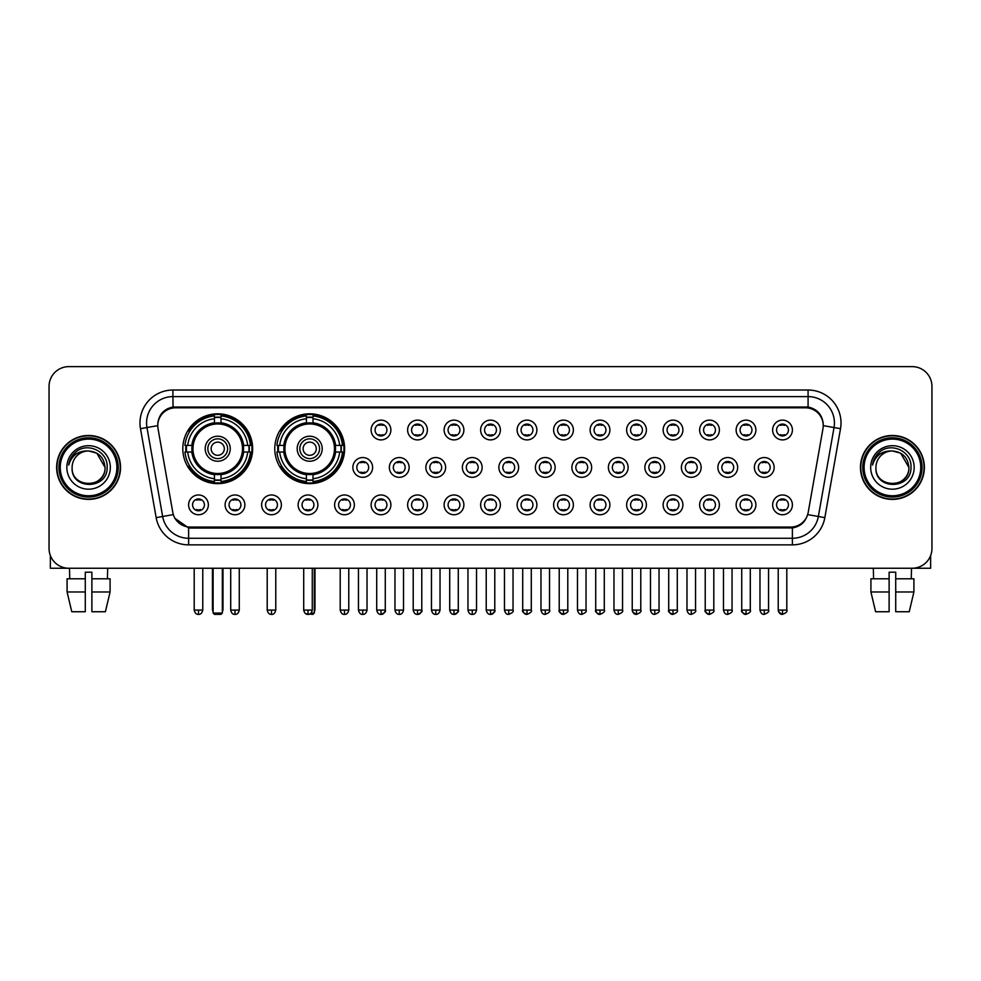 <?xml version="1.0" encoding="UTF-8"?>
<svg xmlns="http://www.w3.org/2000/svg" width="981" height="981" viewBox="0 0 981 981"><rect width="100%" height="100%" fill="white"/><g stroke="black" fill="none" stroke-linecap="round" stroke-linejoin="round"><path stroke-width="1.47" d="M274.778 448.722A34.924 34.924 0 0 0 309.702 483.645A34.924 34.924 0 0 0 344.625 448.722A34.924 34.924 0 0 0 309.702 413.81A34.924 34.924 0 0 0 274.778 448.722M182.797 448.722A34.924 34.924 0 0 0 217.721 483.645A34.924 34.924 0 0 0 252.644 448.722A34.924 34.924 0 0 0 217.721 413.81A34.924 34.924 0 0 0 182.797 448.722M244.87 504.859A9.884 9.884 0 0 1 234.986 514.743A9.884 9.884 0 0 1 225.103 504.859A9.884 9.884 0 0 1 234.986 494.976A9.884 9.884 0 0 1 244.87 504.859M229.051 504.859A5.935 5.935 0 0 0 234.986 510.794A5.935 5.935 0 0 0 240.921 504.859A5.935 5.935 0 0 0 234.986 498.937A5.935 5.935 0 0 0 229.051 504.859M281.375 504.859A9.884 9.884 0 0 1 271.492 514.743A9.884 9.884 0 0 1 261.608 504.859A9.884 9.884 0 0 1 271.492 494.976A9.884 9.884 0 0 1 281.375 504.859M265.557 504.859A5.935 5.935 0 0 0 271.492 510.794A5.935 5.935 0 0 0 277.415 504.859A5.935 5.935 0 0 0 271.492 498.937A5.935 5.935 0 0 0 265.557 504.859M317.869 504.859A9.884 9.884 0 0 1 307.985 514.743A9.884 9.884 0 0 1 298.101 504.859A9.884 9.884 0 0 1 307.985 494.976A9.884 9.884 0 0 1 317.869 504.859M302.062 504.859A5.935 5.935 0 0 0 307.985 510.794A5.935 5.935 0 0 0 313.92 504.859A5.935 5.935 0 0 0 307.985 498.937A5.935 5.935 0 0 0 302.062 504.859M354.374 504.859A9.884 9.884 0 0 1 344.49 514.743A9.884 9.884 0 0 1 334.607 504.859A9.884 9.884 0 0 1 344.49 494.976A9.884 9.884 0 0 1 354.374 504.859M338.568 504.859A5.935 5.935 0 0 0 344.49 510.794A5.935 5.935 0 0 0 350.425 504.859A5.935 5.935 0 0 0 344.49 498.937A5.935 5.935 0 0 0 338.568 504.859M390.879 504.859A9.884 9.884 0 0 1 380.996 514.743A9.884 9.884 0 0 1 371.112 504.859A9.884 9.884 0 0 1 380.996 494.976A9.884 9.884 0 0 1 390.879 504.859M375.061 504.859A5.935 5.935 0 0 0 380.996 510.794A5.935 5.935 0 0 0 386.919 504.859A5.935 5.935 0 0 0 380.996 498.937A5.935 5.935 0 0 0 375.061 504.859M427.385 504.859A9.884 9.884 0 0 1 417.501 514.743A9.884 9.884 0 0 1 407.618 504.859A9.884 9.884 0 0 1 417.501 494.976A9.884 9.884 0 0 1 427.385 504.859M411.566 504.859A5.935 5.935 0 0 0 417.501 510.794A5.935 5.935 0 0 0 423.424 504.859A5.935 5.935 0 0 0 417.501 498.937A5.935 5.935 0 0 0 411.566 504.859M463.878 504.859A9.884 9.884 0 0 1 453.995 514.743A9.884 9.884 0 0 1 444.111 504.859A9.884 9.884 0 0 1 453.995 494.976A9.884 9.884 0 0 1 463.878 504.859M448.072 504.859A5.935 5.935 0 0 0 453.995 510.794A5.935 5.935 0 0 0 459.93 504.859A5.935 5.935 0 0 0 453.995 498.937A5.935 5.935 0 0 0 448.072 504.859M500.384 504.859A9.884 9.884 0 0 1 490.5 514.743A9.884 9.884 0 0 1 480.616 504.859A9.884 9.884 0 0 1 490.5 494.976A9.884 9.884 0 0 1 500.384 504.859M484.565 504.859A5.935 5.935 0 0 0 490.5 510.794A5.935 5.935 0 0 0 496.435 504.859A5.935 5.935 0 0 0 490.5 498.937A5.935 5.935 0 0 0 484.565 504.859M536.889 504.859A9.884 9.884 0 0 1 527.005 514.743A9.884 9.884 0 0 1 517.122 504.859A9.884 9.884 0 0 1 527.005 494.976A9.884 9.884 0 0 1 536.889 504.859M521.07 504.859A5.935 5.935 0 0 0 527.005 510.794A5.935 5.935 0 0 0 532.928 504.859A5.935 5.935 0 0 0 527.005 498.937A5.935 5.935 0 0 0 521.07 504.859M573.382 504.859A9.884 9.884 0 0 1 563.499 514.743A9.884 9.884 0 0 1 553.615 504.859A9.884 9.884 0 0 1 563.499 494.976A9.884 9.884 0 0 1 573.382 504.859M557.576 504.859A5.935 5.935 0 0 0 563.499 510.794A5.935 5.935 0 0 0 569.434 504.859A5.935 5.935 0 0 0 563.499 498.937A5.935 5.935 0 0 0 557.576 504.859M609.888 504.859A9.884 9.884 0 0 1 600.004 514.743A9.884 9.884 0 0 1 590.121 504.859A9.884 9.884 0 0 1 600.004 494.976A9.884 9.884 0 0 1 609.888 504.859M594.081 504.859A5.935 5.935 0 0 0 600.004 510.794A5.935 5.935 0 0 0 605.939 504.859A5.935 5.935 0 0 0 600.004 498.937A5.935 5.935 0 0 0 594.081 504.859M646.393 504.859A9.884 9.884 0 0 1 636.51 514.743A9.884 9.884 0 0 1 626.626 504.859A9.884 9.884 0 0 1 636.51 494.976A9.884 9.884 0 0 1 646.393 504.859M630.575 504.859A5.935 5.935 0 0 0 636.51 510.794A5.935 5.935 0 0 0 642.432 504.859A5.935 5.935 0 0 0 636.51 498.937A5.935 5.935 0 0 0 630.575 504.859M682.899 504.859A9.884 9.884 0 0 1 673.015 514.743A9.884 9.884 0 0 1 663.131 504.859A9.884 9.884 0 0 1 673.015 494.976A9.884 9.884 0 0 1 682.899 504.859M667.08 504.859A5.935 5.935 0 0 0 673.015 510.794A5.935 5.935 0 0 0 678.938 504.859A5.935 5.935 0 0 0 673.015 498.937A5.935 5.935 0 0 0 667.08 504.859M719.392 504.859A9.884 9.884 0 0 1 709.508 514.743A9.884 9.884 0 0 1 699.625 504.859A9.884 9.884 0 0 1 709.508 494.976A9.884 9.884 0 0 1 719.392 504.859M703.585 504.859A5.935 5.935 0 0 0 709.508 510.794A5.935 5.935 0 0 0 715.443 504.859A5.935 5.935 0 0 0 709.508 498.937A5.935 5.935 0 0 0 703.585 504.859M755.897 504.859A9.884 9.884 0 0 1 746.014 514.743A9.884 9.884 0 0 1 736.13 504.859A9.884 9.884 0 0 1 746.014 494.976A9.884 9.884 0 0 1 755.897 504.859M740.079 504.859A5.935 5.935 0 0 0 746.014 510.794A5.935 5.935 0 0 0 751.949 504.859A5.935 5.935 0 0 0 746.014 498.937A5.935 5.935 0 0 0 740.079 504.859M792.403 504.859A9.884 9.884 0 0 1 782.519 514.743A9.884 9.884 0 0 1 772.636 504.859A9.884 9.884 0 0 1 782.519 494.976A9.884 9.884 0 0 1 792.403 504.859M776.584 504.859A5.935 5.935 0 0 0 782.519 510.794A5.935 5.935 0 0 0 788.442 504.859A5.935 5.935 0 0 0 782.519 498.937A5.935 5.935 0 0 0 776.584 504.859M208.364 504.859A9.884 9.884 0 0 1 198.481 514.743A9.884 9.884 0 0 1 188.597 504.859A9.884 9.884 0 0 1 198.481 494.976A9.884 9.884 0 0 1 208.364 504.859M192.558 504.859A5.935 5.935 0 0 0 198.481 510.794A5.935 5.935 0 0 0 204.416 504.859A5.935 5.935 0 0 0 198.481 498.937A5.935 5.935 0 0 0 192.558 504.859M372.621 467.434A9.884 9.884 0 0 1 362.737 477.318A9.884 9.884 0 0 1 352.866 467.434A9.884 9.884 0 0 1 362.737 457.551A9.884 9.884 0 0 1 372.621 467.434M356.814 467.434A5.935 5.935 0 0 0 362.737 473.369A5.935 5.935 0 0 0 368.672 467.434A5.935 5.935 0 0 0 362.737 461.511A5.935 5.935 0 0 0 356.814 467.434M409.126 467.434A9.884 9.884 0 0 1 399.242 477.318A9.884 9.884 0 0 1 389.359 467.434A9.884 9.884 0 0 1 399.242 457.551A9.884 9.884 0 0 1 409.126 467.434M393.32 467.434A5.935 5.935 0 0 0 399.242 473.369A5.935 5.935 0 0 0 405.178 467.434A5.935 5.935 0 0 0 399.242 461.511A5.935 5.935 0 0 0 393.32 467.434M445.632 467.434A9.884 9.884 0 0 1 435.748 477.318A9.884 9.884 0 0 1 425.864 467.434A9.884 9.884 0 0 1 435.748 457.551A9.884 9.884 0 0 1 445.632 467.434M429.813 467.434A5.935 5.935 0 0 0 435.748 473.369A5.935 5.935 0 0 0 441.683 467.434A5.935 5.935 0 0 0 435.748 461.511A5.935 5.935 0 0 0 429.813 467.434M482.137 467.434A9.884 9.884 0 0 1 472.253 477.318A9.884 9.884 0 0 1 462.37 467.434A9.884 9.884 0 0 1 472.253 457.551A9.884 9.884 0 0 1 482.137 467.434M466.318 467.434A5.935 5.935 0 0 0 472.253 473.369A5.935 5.935 0 0 0 478.176 467.434A5.935 5.935 0 0 0 472.253 461.511A5.935 5.935 0 0 0 466.318 467.434M518.63 467.434A9.884 9.884 0 0 1 508.747 477.318A9.884 9.884 0 0 1 498.863 467.434A9.884 9.884 0 0 1 508.747 457.551A9.884 9.884 0 0 1 518.63 467.434M502.824 467.434A5.935 5.935 0 0 0 508.747 473.369A5.935 5.935 0 0 0 514.682 467.434A5.935 5.935 0 0 0 508.747 461.511A5.935 5.935 0 0 0 502.824 467.434M555.136 467.434A9.884 9.884 0 0 1 545.252 477.318A9.884 9.884 0 0 1 535.368 467.434A9.884 9.884 0 0 1 545.252 457.551A9.884 9.884 0 0 1 555.136 467.434M539.317 467.434A5.935 5.935 0 0 0 545.252 473.369A5.935 5.935 0 0 0 551.187 467.434A5.935 5.935 0 0 0 545.252 461.511A5.935 5.935 0 0 0 539.317 467.434M591.641 467.434A9.884 9.884 0 0 1 581.758 477.318A9.884 9.884 0 0 1 571.874 467.434A9.884 9.884 0 0 1 581.758 457.551A9.884 9.884 0 0 1 591.641 467.434M575.822 467.434A5.935 5.935 0 0 0 581.758 473.369A5.935 5.935 0 0 0 587.68 467.434A5.935 5.935 0 0 0 581.758 461.511A5.935 5.935 0 0 0 575.822 467.434M628.134 467.434A9.884 9.884 0 0 1 618.263 477.318A9.884 9.884 0 0 1 608.379 467.434A9.884 9.884 0 0 1 618.263 457.551A9.884 9.884 0 0 1 628.134 467.434M612.328 467.434A5.935 5.935 0 0 0 618.263 473.369A5.935 5.935 0 0 0 624.186 467.434A5.935 5.935 0 0 0 618.263 461.511A5.935 5.935 0 0 0 612.328 467.434M664.64 467.434A9.884 9.884 0 0 1 654.756 477.318A9.884 9.884 0 0 1 644.873 467.434A9.884 9.884 0 0 1 654.756 457.551A9.884 9.884 0 0 1 664.64 467.434M648.833 467.434A5.935 5.935 0 0 0 654.756 473.369A5.935 5.935 0 0 0 660.691 467.434A5.935 5.935 0 0 0 654.756 461.511A5.935 5.935 0 0 0 648.833 467.434M701.145 467.434A9.884 9.884 0 0 1 691.262 477.318A9.884 9.884 0 0 1 681.378 467.434A9.884 9.884 0 0 1 691.262 457.551A9.884 9.884 0 0 1 701.145 467.434M685.327 467.434A5.935 5.935 0 0 0 691.262 473.369A5.935 5.935 0 0 0 697.197 467.434A5.935 5.935 0 0 0 691.262 461.511A5.935 5.935 0 0 0 685.327 467.434M737.651 467.434A9.884 9.884 0 0 1 727.767 477.318A9.884 9.884 0 0 1 717.884 467.434A9.884 9.884 0 0 1 727.767 457.551A9.884 9.884 0 0 1 737.651 467.434M721.832 467.434A5.935 5.935 0 0 0 727.767 473.369A5.935 5.935 0 0 0 733.69 467.434A5.935 5.935 0 0 0 727.767 461.511A5.935 5.935 0 0 0 721.832 467.434M774.144 467.434A9.884 9.884 0 0 1 764.26 477.318A9.884 9.884 0 0 1 754.377 467.434A9.884 9.884 0 0 1 764.26 457.551A9.884 9.884 0 0 1 774.144 467.434M758.338 467.434A5.935 5.935 0 0 0 764.26 473.369A5.935 5.935 0 0 0 770.195 467.434A5.935 5.935 0 0 0 764.26 461.511A5.935 5.935 0 0 0 758.338 467.434M390.879 430.009A9.884 9.884 0 0 1 380.996 439.893A9.884 9.884 0 0 1 371.112 430.009A9.884 9.884 0 0 1 380.996 420.126A9.884 9.884 0 0 1 390.879 430.009M375.061 430.009A5.935 5.935 0 0 0 380.996 435.944A5.935 5.935 0 0 0 386.919 430.009A5.935 5.935 0 0 0 380.996 424.086A5.935 5.935 0 0 0 375.061 430.009M427.385 430.009A9.884 9.884 0 0 1 417.501 439.893A9.884 9.884 0 0 1 407.618 430.009A9.884 9.884 0 0 1 417.501 420.126A9.884 9.884 0 0 1 427.385 430.009M411.566 430.009A5.935 5.935 0 0 0 417.501 435.944A5.935 5.935 0 0 0 423.424 430.009A5.935 5.935 0 0 0 417.501 424.086A5.935 5.935 0 0 0 411.566 430.009M463.878 430.009A9.884 9.884 0 0 1 453.995 439.893A9.884 9.884 0 0 1 444.111 430.009A9.884 9.884 0 0 1 453.995 420.126A9.884 9.884 0 0 1 463.878 430.009M448.072 430.009A5.935 5.935 0 0 0 453.995 435.944A5.935 5.935 0 0 0 459.93 430.009A5.935 5.935 0 0 0 453.995 424.086A5.935 5.935 0 0 0 448.072 430.009M500.384 430.009A9.884 9.884 0 0 1 490.5 439.893A9.884 9.884 0 0 1 480.616 430.009A9.884 9.884 0 0 1 490.5 420.126A9.884 9.884 0 0 1 500.384 430.009M484.565 430.009A5.935 5.935 0 0 0 490.5 435.944A5.935 5.935 0 0 0 496.435 430.009A5.935 5.935 0 0 0 490.5 424.086A5.935 5.935 0 0 0 484.565 430.009M536.889 430.009A9.884 9.884 0 0 1 527.005 439.893A9.884 9.884 0 0 1 517.122 430.009A9.884 9.884 0 0 1 527.005 420.126A9.884 9.884 0 0 1 536.889 430.009M521.07 430.009A5.935 5.935 0 0 0 527.005 435.944A5.935 5.935 0 0 0 532.928 430.009A5.935 5.935 0 0 0 527.005 424.086A5.935 5.935 0 0 0 521.07 430.009M573.382 430.009A9.884 9.884 0 0 1 563.499 439.893A9.884 9.884 0 0 1 553.615 430.009A9.884 9.884 0 0 1 563.499 420.126A9.884 9.884 0 0 1 573.382 430.009M557.576 430.009A5.935 5.935 0 0 0 563.499 435.944A5.935 5.935 0 0 0 569.434 430.009A5.935 5.935 0 0 0 563.499 424.086A5.935 5.935 0 0 0 557.576 430.009M609.888 430.009A9.884 9.884 0 0 1 600.004 439.893A9.884 9.884 0 0 1 590.121 430.009A9.884 9.884 0 0 1 600.004 420.126A9.884 9.884 0 0 1 609.888 430.009M594.081 430.009A5.935 5.935 0 0 0 600.004 435.944A5.935 5.935 0 0 0 605.939 430.009A5.935 5.935 0 0 0 600.004 424.086A5.935 5.935 0 0 0 594.081 430.009M646.393 430.009A9.884 9.884 0 0 1 636.51 439.893A9.884 9.884 0 0 1 626.626 430.009A9.884 9.884 0 0 1 636.51 420.126A9.884 9.884 0 0 1 646.393 430.009M630.575 430.009A5.935 5.935 0 0 0 636.51 435.944A5.935 5.935 0 0 0 642.432 430.009A5.935 5.935 0 0 0 636.51 424.086A5.935 5.935 0 0 0 630.575 430.009M682.899 430.009A9.884 9.884 0 0 1 673.015 439.893A9.884 9.884 0 0 1 663.131 430.009A9.884 9.884 0 0 1 673.015 420.126A9.884 9.884 0 0 1 682.899 430.009M667.08 430.009A5.935 5.935 0 0 0 673.015 435.944A5.935 5.935 0 0 0 678.938 430.009A5.935 5.935 0 0 0 673.015 424.086A5.935 5.935 0 0 0 667.08 430.009M719.392 430.009A9.884 9.884 0 0 1 709.508 439.893A9.884 9.884 0 0 1 699.625 430.009A9.884 9.884 0 0 1 709.508 420.126A9.884 9.884 0 0 1 719.392 430.009M703.585 430.009A5.935 5.935 0 0 0 709.508 435.944A5.935 5.935 0 0 0 715.443 430.009A5.935 5.935 0 0 0 709.508 424.086A5.935 5.935 0 0 0 703.585 430.009M755.897 430.009A9.884 9.884 0 0 1 746.014 439.893A9.884 9.884 0 0 1 736.13 430.009A9.884 9.884 0 0 1 746.014 420.126A9.884 9.884 0 0 1 755.897 430.009M740.079 430.009A5.935 5.935 0 0 0 746.014 435.944A5.935 5.935 0 0 0 751.949 430.009A5.935 5.935 0 0 0 746.014 424.086A5.935 5.935 0 0 0 740.079 430.009M792.403 430.009A9.884 9.884 0 0 1 782.519 439.893A9.884 9.884 0 0 1 772.636 430.009A9.884 9.884 0 0 1 782.519 420.126A9.884 9.884 0 0 1 792.403 430.009M776.584 430.009A5.935 5.935 0 0 0 782.519 435.944A5.935 5.935 0 0 0 788.442 430.009A5.935 5.935 0 0 0 782.519 424.086A5.935 5.935 0 0 0 776.584 430.009M158.039 428.685A17.793 17.793 0 0 1 175.55 407.814L805.45 407.814A17.793 17.793 0 0 1 822.961 428.685L808.209 512.364A17.793 17.793 0 0 1 790.686 527.067L190.314 527.067A17.793 17.793 0 0 1 172.791 512.364L158.039 428.685M185.936 452.02A31.956 31.956 0 0 1 185.936 445.435M277.917 452.02A31.956 31.956 0 0 1 277.917 445.435M56.628 467.434A31.956 31.956 0 0 0 88.584 499.39A31.956 31.956 0 0 0 120.54 467.434A31.956 31.956 0 0 0 88.584 435.478A31.956 31.956 0 0 0 56.628 467.434M860.46 467.434A31.956 31.956 0 0 0 892.416 499.39A31.956 31.956 0 0 0 924.372 467.434A31.956 31.956 0 0 0 892.416 435.478A31.956 31.956 0 0 0 860.46 467.434M157.843 422.97L157.794 425.631L157.843 422.97C159.216 414.203 164.244 408.893 172.914 407.017L808.086 407.017C816.744 408.881 821.771 414.19 823.157 422.97L823.206 425.631M172.914 390.021L808.086 390.021A32.949 32.949 0 0 1 840.521 428.685L824.837 517.637A32.949 32.949 0 0 1 792.39 544.86L188.61 544.86A32.949 32.949 0 0 1 156.163 517.637L140.479 428.685A32.949 32.949 0 0 1 172.914 390.021L172.914 396.606L808.086 396.606A26.352 26.352 0 0 1 834.034 427.544L818.35 516.484A26.352 26.352 0 0 1 792.39 538.275L188.61 538.275A26.352 26.352 0 0 1 162.65 516.484L146.966 427.544A26.352 26.352 0 0 1 172.914 396.606L173.061 406.992M162.588 412.425L167.322 408.844M167.481 408.758L172.08 407.164M792.39 544.86L792.39 527.937C800.226 526.638 805.291 522.186 807.596 514.596C805.303 522.186 800.238 526.625 792.39 527.937L190.657 528.06L188.61 527.937L174.728 518.176M821.453 416.864L823.157 422.97M931.95 386.391A19.767 19.767 0 0 0 912.183 366.636L68.817 366.636A19.767 19.767 0 0 0 49.05 386.391L49.05 548.477A19.767 19.767 0 0 0 68.817 568.244L912.183 568.244A19.767 19.767 0 0 0 931.95 548.477L931.95 386.391L931.95 548.477M807.67 514.608L818.35 516.484L834.034 427.544L840.521 428.685M49.05 386.391L49.05 548.477M912.183 366.636L68.817 366.636M68.817 568.244L912.183 568.244M50.362 555.577L50.362 568.244L126.794 568.244M67.088 578.79L67.088 591.972L71.772 611.739L67.088 591.972L67.088 578.79L85.286 578.79L85.286 572.205L91.883 572.205L91.883 578.79L110.08 578.79L110.08 591.972L105.396 611.739L110.08 591.972L91.883 591.972L91.883 578.79L91.883 611.739L105.396 611.739M107.689 568.244L107.407 578.79M85.286 578.79L85.286 611.739L71.772 611.739M67.088 591.972L85.286 591.972M69.479 568.244L69.761 578.79M116.911 467.434A28.326 28.326 0 0 0 88.584 439.108A28.326 28.326 0 0 0 60.246 467.434A28.326 28.326 0 0 0 88.584 495.773A28.326 28.326 0 0 0 116.911 467.434M118.235 467.434A29.651 29.651 0 0 0 88.584 437.784A29.651 29.651 0 0 0 58.934 467.434A29.651 29.651 0 0 0 88.584 497.085A29.651 29.651 0 0 0 118.235 467.434M120.209 467.434A31.625 31.625 0 0 0 88.584 435.809A31.625 31.625 0 0 0 56.959 467.434A31.625 31.625 0 0 0 88.584 499.071A31.625 31.625 0 0 0 120.209 467.434M105.053 467.434C104.072 457.428 98.591 451.947 88.584 450.966L96.825 453.173L105.053 467.434L96.825 453.173L88.584 450.966L96.825 453.173L105.053 467.434L96.825 453.173L88.584 450.966L96.825 453.173L105.053 467.434C106.058 488.685 71.098 488.685 72.116 467.434C70.644 490.304 107.91 489.789 107.137 467.434C108.364 451.75 87.799 441.781 75.954 451.885C71.821 455.331 69.406 459.721 68.695 465.043C71.797 455.233 78.431 450.537 88.584 450.966L96.825 453.173L105.053 467.434C106.058 488.685 71.098 488.685 72.116 467.434C71.098 488.685 106.058 488.685 105.053 467.434C106.058 488.685 71.098 488.685 72.116 467.434C71.098 488.685 106.058 488.685 105.053 467.434C106.058 488.685 71.098 488.685 72.116 467.434C71.098 488.685 106.058 488.685 105.053 467.434C106.058 488.685 71.098 488.685 72.116 467.434C71.098 488.685 106.058 488.685 105.053 467.434C106.058 488.685 71.098 488.685 72.116 467.434C71.098 488.685 106.058 488.685 105.053 467.434C106.058 488.685 71.098 488.685 72.116 467.434C71.098 488.685 106.058 488.685 105.053 467.434C106.058 488.685 71.098 488.685 72.116 467.434A16.469 16.469 0 0 1 88.584 450.966L96.825 453.173L105.053 467.434C105.715 480.224 89.271 488.722 79.24 481.009M66.843 467.434A21.741 21.741 0 0 0 88.584 489.188A21.741 21.741 0 0 0 110.326 467.434A21.741 21.741 0 0 0 88.584 445.693A21.741 21.741 0 0 0 66.843 467.434M75.942 451.885L71.086 457.661M70.791 458.225L71.221 457.428L70.791 458.225M243.337 452.02A25.825 25.825 0 0 0 221.019 423.105L221.019 423.105A25.825 25.825 0 0 0 192.104 452.02A25.825 25.825 0 0 0 243.337 452.02L243.337 452.02A25.825 25.825 0 0 1 221.019 474.338L221.019 478.728A30.178 30.178 0 0 0 247.715 452.02L250.498 452.02A32.949 32.949 0 0 1 221.019 481.512L221.019 478.728M186.598 452.02A31.294 31.294 0 0 1 186.598 445.435M221.019 417.599A31.294 31.294 0 0 0 214.434 417.599M248.843 445.435A31.294 31.294 0 0 1 248.843 452.02M247.715 445.435L250.498 445.435A32.949 32.949 0 0 0 221.019 415.944L221.019 422.799A26.131 26.131 0 0 1 243.656 445.435L247.715 445.435A30.178 30.178 0 0 0 221.019 418.728M187.727 452.02L184.943 452.02A32.949 32.949 0 0 0 214.434 481.512L214.434 474.657A26.131 26.131 0 0 1 191.798 452.02L187.727 452.02A30.178 30.178 0 0 0 214.434 478.728M247.715 452.02L243.656 452.02A26.131 26.131 0 0 1 221.019 474.657L221.019 474.338M192.104 452.02L192.104 452.02A25.825 25.825 0 0 0 214.434 474.338M221.019 479.844A31.294 31.294 0 0 1 214.434 479.844M214.434 418.728L214.434 415.944A32.949 32.949 0 0 0 184.943 445.435L191.798 445.435A26.131 26.131 0 0 1 214.434 422.799L214.434 418.728A30.178 30.178 0 0 0 187.727 445.435M242.503 448.722A24.77 24.77 0 0 1 217.721 473.504A24.77 24.77 0 0 1 192.95 448.722A24.77 24.77 0 0 1 217.721 423.951A24.77 24.77 0 0 1 242.503 448.722M230.241 448.722A12.52 12.52 0 0 0 217.721 436.214A12.52 12.52 0 0 0 205.201 448.722A12.52 12.52 0 0 0 217.721 461.242A12.52 12.52 0 0 0 230.241 448.722M227.604 448.722A9.884 9.884 0 0 0 217.721 438.838A9.884 9.884 0 0 0 207.837 448.722A9.884 9.884 0 0 0 217.721 458.605A9.884 9.884 0 0 0 227.604 448.722M224.318 448.722A6.585 6.585 0 0 1 217.721 455.319A6.585 6.585 0 0 1 211.136 448.722A6.585 6.585 0 0 1 217.721 442.137A6.585 6.585 0 0 1 224.318 448.722A6.585 6.585 0 0 0 217.721 442.137A6.585 6.585 0 0 0 211.136 448.722A6.585 6.585 0 0 1 217.721 442.137M189.995 430.941L188.438 430.941A34.261 34.261 0 0 1 251.982 448.722A34.261 34.261 0 0 1 188.438 466.515L189.995 466.515M213.11 568.244L213.11 613.051L222.331 613.051L222.331 568.244M213.11 613.051L214.434 614.364L221.019 614.364L222.331 613.051M335.318 452.02A25.825 25.825 0 0 0 313 423.105L313 423.105A25.825 25.825 0 0 0 284.085 452.02A25.825 25.825 0 0 0 335.318 452.02L335.318 452.02A25.825 25.825 0 0 1 313 474.338L313 478.728A30.178 30.178 0 0 0 339.696 452.02L342.479 452.02A32.949 32.949 0 0 1 313 481.512L313 478.728M278.579 452.02A31.294 31.294 0 0 1 278.579 445.435M313 417.599A31.294 31.294 0 0 0 306.403 417.599M340.824 445.435A31.294 31.294 0 0 1 340.824 452.02M339.696 445.435L342.479 445.435A32.949 32.949 0 0 0 313 415.944L313 422.799A26.131 26.131 0 0 1 335.637 445.435L339.696 445.435A30.178 30.178 0 0 0 313 418.728M279.708 452.02L276.924 452.02A32.949 32.949 0 0 0 306.403 481.512L306.403 474.657A26.131 26.131 0 0 1 283.779 452.02L279.708 452.02A30.178 30.178 0 0 0 306.403 478.728M339.696 452.02L335.637 452.02A26.131 26.131 0 0 1 313 474.657L313 474.338M284.085 452.02L284.085 452.02A25.825 25.825 0 0 0 306.403 474.338M313 479.844A31.294 31.294 0 0 1 306.403 479.844M306.403 418.728L306.403 415.944A32.949 32.949 0 0 0 276.924 445.435L283.779 445.435A26.131 26.131 0 0 1 306.403 422.799L306.403 418.728A30.178 30.178 0 0 0 279.708 445.435M334.472 448.722A24.77 24.77 0 0 1 309.702 473.504A24.77 24.77 0 0 1 284.931 448.722A24.77 24.77 0 0 1 309.702 423.951A24.77 24.77 0 0 1 334.472 448.722M322.222 448.722A12.52 12.52 0 0 0 309.702 436.214A12.52 12.52 0 0 0 297.182 448.722A12.52 12.52 0 0 0 309.702 461.242A12.52 12.52 0 0 0 322.222 448.722M319.585 448.722A9.884 9.884 0 0 0 309.702 438.838A9.884 9.884 0 0 0 299.818 448.722A9.884 9.884 0 0 0 309.702 458.605A9.884 9.884 0 0 0 319.585 448.722M316.287 448.722A6.585 6.585 0 0 1 309.702 455.319A6.585 6.585 0 0 1 303.117 448.722A6.585 6.585 0 0 1 309.702 442.137A6.585 6.585 0 0 1 316.287 448.722M281.976 430.941L280.419 430.941A34.261 34.261 0 0 1 343.963 448.722A34.261 34.261 0 0 1 280.419 466.515L281.976 466.515M311.075 613.051L314.312 613.051L314.312 568.244M305.814 613.775L313 614.364L314.312 613.051M379.022 435.601L379.022 434.669A5.052 5.052 0 0 0 382.97 434.669L382.97 435.601M382.97 424.43L382.97 425.362A5.052 5.052 0 0 0 379.022 425.362L379.022 424.43M415.515 435.601L415.515 434.669A5.052 5.052 0 0 0 419.476 434.669L419.476 435.601M419.476 424.43L419.476 425.362A5.052 5.052 0 0 0 415.515 425.362L415.515 424.43M452.02 435.601L452.02 434.669A5.052 5.052 0 0 0 455.969 434.669L455.969 435.601M455.969 424.43L455.969 425.362A5.052 5.052 0 0 0 452.02 425.362L452.02 424.43M488.526 435.601L488.526 434.669A5.052 5.052 0 0 0 492.474 434.669L492.474 435.601M492.474 424.43L492.474 425.362A5.052 5.052 0 0 0 488.526 425.362L488.526 424.43M525.031 435.601L525.031 434.669A5.052 5.052 0 0 0 528.98 434.669L528.98 435.601M528.98 424.43L528.98 425.362A5.052 5.052 0 0 0 525.031 425.362L525.031 424.43M561.524 435.601L561.524 434.669A5.052 5.052 0 0 0 565.485 434.669L565.485 435.601M565.485 424.43L565.485 425.362A5.052 5.052 0 0 0 561.524 425.362L561.524 424.43M598.03 435.601L598.03 434.669A5.052 5.052 0 0 0 601.978 434.669L601.978 435.601M601.978 424.43L601.978 425.362A5.052 5.052 0 0 0 598.03 425.362L598.03 424.43M634.535 435.601L634.535 434.669A5.052 5.052 0 0 0 638.484 434.669L638.484 435.601M638.484 424.43L638.484 425.362A5.052 5.052 0 0 0 634.535 425.362L634.535 424.43M671.029 435.601L671.029 434.669A5.052 5.052 0 0 0 674.989 434.669L674.989 435.601M674.989 424.43L674.989 425.362A5.052 5.052 0 0 0 671.029 425.362L671.029 424.43M707.534 435.601L707.534 434.669A5.052 5.052 0 0 0 711.483 434.669L711.483 435.601M711.483 424.43L711.483 425.362A5.052 5.052 0 0 0 707.534 425.362L707.534 424.43M744.039 435.601L744.039 434.669A5.052 5.052 0 0 0 747.988 434.669L747.988 435.601M747.988 424.43L747.988 425.362A5.052 5.052 0 0 0 744.039 425.362L744.039 424.43M780.545 435.601L780.545 434.669A5.052 5.052 0 0 0 784.493 434.669L784.493 435.601M784.493 424.43L784.493 425.362A5.052 5.052 0 0 0 780.545 425.362L780.545 424.43M360.763 473.026L360.763 472.094A5.052 5.052 0 0 0 364.724 472.094L364.724 473.026M364.724 461.843L364.724 462.787A5.052 5.052 0 0 0 360.763 462.787L360.763 461.843M397.268 473.026L397.268 472.094A5.052 5.052 0 0 0 401.217 472.094L401.217 473.026M401.217 461.843L401.217 462.787A5.052 5.052 0 0 0 397.268 462.787L397.268 461.843M433.774 473.026L433.774 472.094A5.052 5.052 0 0 0 437.722 472.094L437.722 473.026M437.722 461.843L437.722 462.787A5.052 5.052 0 0 0 433.774 462.787L433.774 461.843M470.267 473.026L470.267 472.094A5.052 5.052 0 0 0 474.228 472.094L474.228 473.026M474.228 461.843L474.228 462.787A5.052 5.052 0 0 0 470.267 462.787L470.267 461.843M506.772 473.026L506.772 472.094A5.052 5.052 0 0 0 510.733 472.094L510.733 473.026M510.733 461.843L510.733 462.787A5.052 5.052 0 0 0 506.772 462.787L506.772 461.843M543.278 473.026L543.278 472.094A5.052 5.052 0 0 0 547.226 472.094L547.226 473.026M547.226 461.843L547.226 462.787A5.052 5.052 0 0 0 543.278 462.787L543.278 461.843M579.783 473.026L579.783 472.094A5.052 5.052 0 0 0 583.732 472.094L583.732 473.026M583.732 461.843L583.732 462.787A5.052 5.052 0 0 0 579.783 462.787L579.783 461.843M616.276 473.026L616.276 472.094A5.052 5.052 0 0 0 620.237 472.094L620.237 473.026M620.237 461.843L620.237 462.787A5.052 5.052 0 0 0 616.276 462.787L616.276 461.843M652.782 473.026L652.782 472.094A5.052 5.052 0 0 0 656.73 472.094L656.73 473.026M656.73 461.843L656.73 462.787A5.052 5.052 0 0 0 652.782 462.787L652.782 461.843M689.287 473.026L689.287 472.094A5.052 5.052 0 0 0 693.236 472.094L693.236 473.026M693.236 461.843L693.236 462.787A5.052 5.052 0 0 0 689.287 462.787L689.287 461.843M725.781 473.026L725.781 472.094A5.052 5.052 0 0 0 729.741 472.094L729.741 473.026M729.741 461.843L729.741 462.787A5.052 5.052 0 0 0 725.781 462.787L725.781 461.843M762.286 473.026L762.286 472.094A5.052 5.052 0 0 0 766.247 472.094L766.247 473.026M766.247 461.843L766.247 462.787A5.052 5.052 0 0 0 762.286 462.787L762.286 461.843M196.507 510.451L196.507 509.519A5.052 5.052 0 0 0 200.455 509.519L200.455 510.451M200.455 499.268L200.455 500.212A5.052 5.052 0 0 0 196.507 500.212L196.507 499.268M930.638 555.577L930.638 568.244L854.206 568.244M870.92 578.79L870.92 591.972L875.604 611.739L870.92 591.972L870.92 578.79L889.117 578.79L889.117 572.205L895.714 572.205L895.714 578.79L913.912 578.79L913.912 591.972L909.228 611.739L913.912 591.972L895.714 591.972L895.714 578.79M911.521 568.244L911.239 578.79M889.117 578.79L889.117 611.739L875.604 611.739M870.92 591.972L889.117 591.972M909.228 611.739L895.714 611.739L895.714 591.972M873.311 568.244L873.593 578.79M920.754 467.434A28.326 28.326 0 0 0 892.416 439.108A28.326 28.326 0 0 0 864.089 467.434A28.326 28.326 0 0 0 892.416 495.773A28.326 28.326 0 0 0 920.754 467.434M922.066 467.434A29.651 29.651 0 0 0 892.416 437.784A29.651 29.651 0 0 0 862.765 467.434A29.651 29.651 0 0 0 892.416 497.085A29.651 29.651 0 0 0 922.066 467.434M924.041 467.434A31.625 31.625 0 0 0 892.416 435.809A31.625 31.625 0 0 0 860.791 467.434A31.625 31.625 0 0 0 892.416 499.071A31.625 31.625 0 0 0 924.041 467.434M875.947 467.434A16.469 16.469 0 0 1 892.416 450.966L900.656 453.173L908.884 467.434L900.656 453.173L892.416 450.966L900.656 453.173L908.884 467.434L900.656 453.173L892.416 450.966L900.656 453.173L908.884 467.434L900.656 453.173L892.416 450.966L900.656 453.173L908.884 467.434C909.902 488.685 874.942 488.685 875.947 467.434C874.476 490.304 911.741 489.789 910.969 467.434C912.195 451.75 891.631 441.781 879.785 451.885C875.653 455.331 873.237 459.721 872.526 465.043C875.628 455.233 882.262 450.537 892.416 450.966L900.656 453.173L908.884 467.434C909.902 488.685 874.942 488.685 875.947 467.434C874.942 488.685 909.902 488.685 908.884 467.434C909.902 488.685 874.942 488.685 875.947 467.434C874.942 488.685 909.902 488.685 908.884 467.434C909.902 488.685 874.942 488.685 875.947 467.434C874.942 488.685 909.902 488.685 908.884 467.434C909.902 488.685 874.942 488.685 875.947 467.434C874.942 488.685 909.902 488.685 908.884 467.434C909.902 488.685 874.942 488.685 875.947 467.434C874.942 488.685 909.902 488.685 908.884 467.434C909.546 480.224 893.102 488.722 883.072 481.009M892.416 450.966C902.422 451.947 907.916 457.428 908.884 467.434M870.674 467.434A21.741 21.741 0 0 0 892.416 489.188A21.741 21.741 0 0 0 914.157 467.434A21.741 21.741 0 0 0 892.416 445.693A21.741 21.741 0 0 0 870.674 467.434M879.785 451.885L874.929 457.661M874.623 458.225L875.064 457.428M233.012 510.451L233.012 509.519A5.052 5.052 0 0 0 236.961 509.519L236.961 510.451M236.961 499.268L236.961 500.212A5.052 5.052 0 0 0 233.012 500.212L233.012 499.268M269.517 510.451L269.517 509.519A5.052 5.052 0 0 0 273.466 509.519L273.466 510.451M273.466 499.268L273.466 500.212A5.052 5.052 0 0 0 269.517 500.212L269.517 499.268M306.011 510.451L306.011 509.519A5.052 5.052 0 0 0 309.971 509.519L309.971 510.451M309.971 499.268L309.971 500.212A5.052 5.052 0 0 0 306.011 500.212L306.011 499.268M342.516 510.451L342.516 509.519A5.052 5.052 0 0 0 346.465 509.519L346.465 510.451M346.465 499.268L346.465 500.212A5.052 5.052 0 0 0 342.516 500.212L342.516 499.268M379.022 510.451L379.022 509.519A5.052 5.052 0 0 0 382.97 509.519L382.97 510.451M382.97 499.268L382.97 500.212A5.052 5.052 0 0 0 379.022 500.212L379.022 499.268M415.515 510.451L415.515 509.519A5.052 5.052 0 0 0 419.476 509.519L419.476 510.451M419.476 499.268L419.476 500.212A5.052 5.052 0 0 0 415.515 500.212L415.515 499.268M452.02 510.451L452.02 509.519A5.052 5.052 0 0 0 455.969 509.519L455.969 510.451M455.969 499.268L455.969 500.212A5.052 5.052 0 0 0 452.02 500.212L452.02 499.268M488.526 510.451L488.526 509.519A5.052 5.052 0 0 0 492.474 509.519L492.474 510.451M492.474 499.268L492.474 500.212A5.052 5.052 0 0 0 488.526 500.212L488.526 499.268M525.031 510.451L525.031 509.519A5.052 5.052 0 0 0 528.98 509.519L528.98 510.451M528.98 499.268L528.98 500.212A5.052 5.052 0 0 0 525.031 500.212L525.031 499.268M561.524 510.451L561.524 509.519A5.052 5.052 0 0 0 565.485 509.519L565.485 510.451M565.485 499.268L565.485 500.212A5.052 5.052 0 0 0 561.524 500.212L561.524 499.268M598.03 510.451L598.03 509.519A5.052 5.052 0 0 0 601.978 509.519L601.978 510.451M601.978 499.268L601.978 500.212A5.052 5.052 0 0 0 598.03 500.212L598.03 499.268M634.535 510.451L634.535 509.519A5.052 5.052 0 0 0 638.484 509.519L638.484 510.451M638.484 499.268L638.484 500.212A5.052 5.052 0 0 0 634.535 500.212L634.535 499.268M671.029 510.451L671.029 509.519A5.052 5.052 0 0 0 674.989 509.519L674.989 510.451M674.989 499.268L674.989 500.212A5.052 5.052 0 0 0 671.029 500.212L671.029 499.268M707.534 510.451L707.534 509.519A5.052 5.052 0 0 0 711.483 509.519L711.483 510.451M711.483 499.268L711.483 500.212A5.052 5.052 0 0 0 707.534 500.212L707.534 499.268M744.039 510.451L744.039 509.519A5.052 5.052 0 0 0 747.988 509.519L747.988 510.451M747.988 499.268L747.988 500.212A5.052 5.052 0 0 0 744.039 500.212L744.039 499.268M780.545 510.451L780.545 509.519A5.052 5.052 0 0 0 784.493 509.519L784.493 510.451M784.493 499.268L784.493 500.212A5.052 5.052 0 0 0 780.545 500.212L780.545 499.268M808.086 390.021L808.086 407.017M140.479 428.685L146.966 427.544A26.352 26.352 0 0 1 146.561 422.97M146.966 427.544L157.769 425.631M188.61 544.86L188.61 527.937M156.163 517.637L173.33 514.608M823.231 425.631L834.034 427.544M818.35 516.484L824.837 517.637M212.448 568.244L212.448 609.103L213.11 609.103M217.721 455.319A6.585 6.585 0 0 1 211.136 448.722M222.331 609.103L222.994 609.103L222.994 568.244M214.434 480.15A31.588 31.588 0 0 0 221.019 480.15M249.137 452.02A31.588 31.588 0 0 0 249.137 445.435M221.019 417.305A31.588 31.588 0 0 0 214.434 417.305M309.702 455.319A6.585 6.585 0 0 1 303.117 448.722A6.585 6.585 0 0 1 309.702 442.137M314.312 609.103L314.975 609.103L314.975 568.244M306.403 480.15A31.588 31.588 0 0 0 313 480.15M341.118 452.02A31.588 31.588 0 0 0 341.118 445.435M313 417.305A31.588 31.588 0 0 0 306.403 417.305M362.737 610.084L358.457 610.084C359.205 613.137 360.64 614.572 362.737 614.364L362.737 610.084L367.029 610.084L367.029 568.244M399.242 610.084L394.963 610.084C395.711 613.137 397.133 614.572 399.242 614.364L399.242 610.084L403.522 610.084L403.522 568.244M435.748 610.084L431.468 610.084C432.216 613.137 433.639 614.572 435.748 614.364L435.748 610.084L440.028 610.084L440.028 568.244M472.253 610.084L467.962 610.084C468.71 613.137 470.144 614.572 472.253 614.364L472.253 610.084L476.533 610.084L476.533 568.244M508.747 610.084L504.467 610.084C505.215 613.137 506.637 614.572 508.747 614.364L508.747 610.084L513.038 610.084L513.038 568.244M545.252 610.084L540.972 610.084C541.72 613.137 543.143 614.572 545.252 614.364L545.252 610.084L549.532 610.084L549.532 568.244M581.758 610.084L577.478 610.084C578.214 613.137 579.648 614.572 581.758 614.364L581.758 610.084L586.037 610.084L586.037 568.244M618.263 610.084L613.971 610.084C614.719 613.137 616.154 614.572 618.263 614.364L618.263 610.084L622.543 610.084L622.543 568.244M654.756 610.084L650.477 610.084C651.225 613.137 652.647 614.572 654.756 614.364L654.756 610.084L659.036 610.084L659.036 568.244M691.262 610.084L686.982 610.084C687.73 613.137 689.153 614.572 691.262 614.364L691.262 610.084L695.541 610.084L695.541 568.244M727.767 610.084L723.475 610.084C724.223 613.137 725.658 614.572 727.767 614.364L727.767 610.084L732.047 610.084L732.047 568.244M764.26 610.084L759.981 610.084C760.729 613.137 762.151 614.572 764.26 614.364L764.26 610.084L768.552 610.084L768.552 568.244M198.481 610.084L194.201 610.084C194.949 613.137 196.372 614.572 198.481 614.364L198.481 610.084L202.773 610.084L202.773 568.244M234.986 610.084L230.707 610.084C231.455 613.137 232.877 614.572 234.986 614.364L234.986 610.084L239.266 610.084L239.266 568.244M271.492 610.084L267.2 610.084C267.948 613.137 269.383 614.572 271.492 614.364L271.492 610.084L275.771 610.084L275.771 568.244M307.985 610.084L303.705 610.084C304.453 613.137 305.888 614.572 307.985 614.364L307.985 610.084L312.277 610.084L312.277 568.244M344.49 610.084L340.211 610.084C340.959 613.137 342.381 614.572 344.49 614.364L344.49 610.084L348.77 610.084L348.77 568.244M380.996 610.084L376.716 610.084C377.464 613.137 378.887 614.572 380.996 614.364L380.996 610.084L385.275 610.084C386.146 611.457 384.724 612.88 380.996 614.364C383.105 614.572 384.527 613.137 385.275 610.084L385.275 568.244M417.501 610.084L413.209 610.084C413.957 613.137 415.392 614.572 417.501 614.364L417.501 610.084L421.781 610.084C422.652 611.457 421.217 612.88 417.501 614.364C419.598 614.572 421.033 613.137 421.781 610.084L421.781 568.244M453.995 610.084L449.715 610.084C450.463 613.137 451.885 614.572 453.995 614.364L453.995 610.084L458.286 610.084C459.145 611.457 457.722 612.88 453.995 614.364C456.104 614.572 457.538 613.137 458.286 610.084L458.286 568.244M490.5 610.084L486.22 610.084L486.22 568.244L486.22 610.084C486.968 613.137 488.391 614.572 490.5 614.364L490.5 610.084L494.78 610.084C495.65 611.457 494.228 612.88 490.5 614.364C492.609 614.572 494.032 613.137 494.78 610.084L494.78 568.244M527.005 610.084L522.714 610.084C521.855 611.457 523.278 612.88 527.005 614.364L527.005 610.084L531.285 610.084L531.285 568.244M563.499 610.084L559.219 610.084C558.348 611.457 559.783 612.88 563.499 614.364L563.499 610.084L567.791 610.084L567.791 568.244M600.004 610.084L595.725 610.084C594.854 611.457 596.276 612.88 600.004 614.364L600.004 610.084L604.284 610.084L604.284 568.244M632.23 568.244L632.23 610.084C632.978 613.137 634.4 614.572 636.51 614.364L636.51 610.084L632.23 610.084L632.267 610.722M636.51 614.364C640.237 612.88 641.66 611.457 640.789 610.084L640.789 568.244L640.789 610.084L636.51 610.084M673.015 610.084L668.723 610.084C667.853 611.457 669.287 612.88 673.015 614.364L673.015 610.084L677.295 610.084L677.295 568.244M709.508 610.084L705.229 610.084C704.358 611.457 705.793 612.88 709.508 614.364L709.508 610.084L713.8 610.084L713.8 568.244M746.014 610.084L741.734 610.084C740.863 611.457 742.286 612.88 746.014 614.364L746.014 610.084L750.293 610.084L750.293 568.244M778.227 568.244L778.227 610.084C778.975 613.137 780.41 614.572 782.519 614.364L782.519 610.084L778.227 610.084L778.276 610.722M786.799 568.244L786.799 610.084L782.519 610.084M212.448 609.103A5.273 5.273 0 0 0 213.11 611.654M222.331 611.654A5.273 5.273 0 0 0 222.994 609.103M314.312 611.654A5.273 5.273 0 0 0 314.975 609.103M522.714 610.084L522.714 568.244L522.714 610.084C523.462 613.137 524.896 614.572 527.005 614.364C530.721 612.88 532.156 611.457 531.285 610.084M559.219 610.084L559.219 568.244L559.219 610.084C559.967 613.137 561.402 614.572 563.499 614.364C567.226 612.88 568.661 611.457 567.791 610.084M632.524 611.654L635.872 614.327M741.734 610.084L741.734 568.244L741.734 610.084C742.482 613.137 743.905 614.572 746.014 614.364C749.742 612.88 751.164 611.457 750.293 610.084M778.534 611.654L781.882 614.327M358.457 610.084L358.457 568.244M367.029 610.084C366.281 613.137 364.846 614.572 362.737 614.364M394.963 610.084L394.963 568.244M403.522 610.084C402.786 613.137 401.352 614.572 399.242 614.364M431.468 610.084L431.468 568.244M440.028 610.084C439.28 613.137 437.857 614.572 435.748 614.364M467.962 610.084L467.962 568.244M476.533 610.084C475.785 613.137 474.363 614.572 472.253 614.364M504.467 610.084L504.467 568.244M513.038 610.084C513.897 611.457 512.474 612.88 508.747 614.364M540.972 610.084L540.972 568.244M549.532 610.084C550.402 611.457 548.98 612.88 545.252 614.364M577.478 610.084L577.478 568.244M586.037 610.084C586.908 611.457 585.473 612.88 581.758 614.364M613.971 610.084L613.971 568.244M622.543 610.084C623.413 611.457 621.979 612.88 618.263 614.364M650.477 610.084L650.477 568.244M659.036 610.084C659.906 611.457 658.484 612.88 654.756 614.364M686.982 610.084L686.982 568.244M695.541 610.084C696.412 611.457 694.989 612.88 691.262 614.364M723.475 610.084L723.475 568.244M732.047 610.084C732.917 611.457 731.483 612.88 727.767 614.364M759.981 610.084L759.981 568.244M768.552 610.084C769.411 611.457 767.988 612.88 764.26 614.364M194.201 610.084L194.201 568.244M202.773 610.084C202.025 613.137 200.59 614.572 198.481 614.364M230.707 610.084L230.707 568.244M239.266 610.084C238.518 613.137 237.095 614.572 234.986 614.364M267.2 610.084L267.2 568.244M275.771 610.084C275.023 613.137 273.601 614.572 271.492 614.364M303.705 610.084L303.705 568.244M312.277 610.084C311.529 613.137 310.094 614.572 307.985 614.364M340.211 610.084L340.211 568.244M348.77 610.084C348.022 613.137 346.6 614.572 344.49 614.364M376.716 610.084L376.716 568.244M413.209 610.084L413.209 568.244M449.715 610.084L449.715 568.244M595.725 568.244L595.725 610.084C596.473 613.137 597.895 614.572 600.004 614.364C603.732 612.88 605.154 611.457 604.284 610.084M668.723 568.244L668.723 610.084C669.471 613.137 670.906 614.572 673.015 614.364C676.731 612.88 678.165 611.457 677.295 610.084M705.229 568.244L705.229 610.084C705.977 613.137 707.399 614.572 709.508 614.364C713.236 612.88 714.659 611.457 713.8 610.084M786.799 610.084C787.669 611.457 786.235 612.88 782.519 614.364"/></g></svg>
